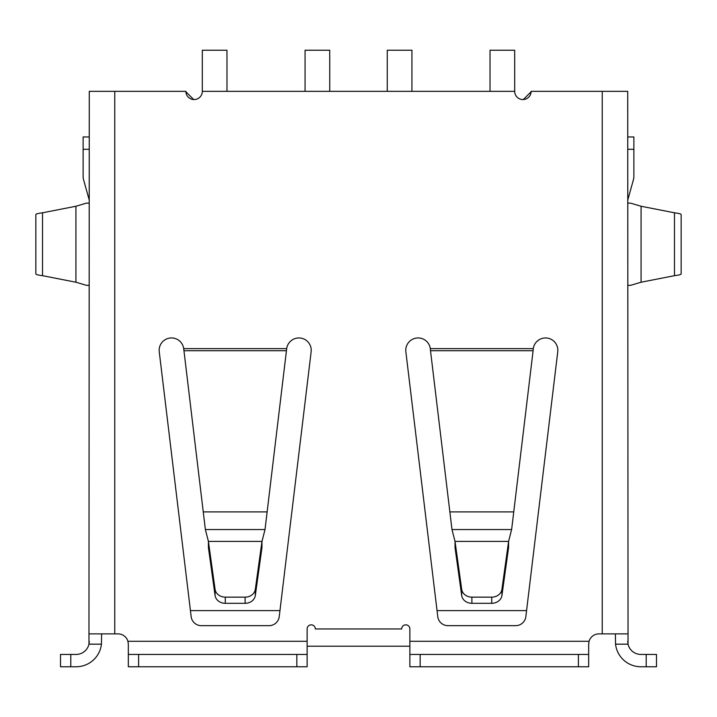 <?xml version="1.0" encoding="UTF-8"?>
<svg xmlns="http://www.w3.org/2000/svg" width="717" height="717" viewBox="0 0 717 717"><rect width="100%" height="100%" fill="white"/><g stroke="black" fill="none" stroke-linecap="round" stroke-linejoin="round"><path stroke-width="1.08" d="M190.426 610.615L279.962 610.615M437.038 610.615L526.574 610.615M307.127 646.214L409.873 646.214M89.284 149.288L83.118 149.288L83.118 136.956L89.284 136.956M83.118 149.288L83.118 176.382A12.332 12.332 0 0 0 83.566 179.68L89.284 200.258M627.716 200.258L633.434 179.68A12.332 12.332 0 0 0 633.882 176.382L633.882 149.288L627.716 149.288M627.716 136.956L633.882 136.956L633.882 149.288M190.632 96.508L185.936 91.812M193.671 99.546L185.882 91.758M523.329 99.546L531.118 91.758M523.858 99.018L531.127 91.749M305.066 91.337L305.066 50.235L329.73 50.235L329.73 91.337M387.27 91.337L387.27 50.235L411.934 50.235L411.934 91.337M490.025 91.337L490.025 50.235L514.689 50.235L514.689 91.337A8.219 8.219 0 0 0 522.908 99.555A8.219 8.219 0 0 0 531.127 91.337L627.716 91.337L628.038 644.162A13.157 13.157 0 0 0 640.873 654.433L656.485 654.433L656.485 666.765L646.214 666.765L646.214 654.433M89.284 285.339L86.443 285.339L75.921 282.22L42.527 275.678C38.189 275.104 35.967 274.53 35.85 273.957L35.85 214.517C35.967 213.944 38.189 213.37 42.527 212.797L75.921 206.254L86.443 203.135L89.284 203.135M627.716 203.135L630.557 203.135L641.079 206.254L674.473 212.797C678.811 213.37 681.033 213.944 681.15 214.517L681.15 273.957C681.033 274.53 678.811 275.104 674.473 275.678L641.079 282.22L630.557 285.339L627.716 285.339M215.073 589.311A10.271 8.9 0 0 0 225.281 597.144L225.281 603.311A10.271 8.9 180 0 1 215.073 595.477L215.073 589.311L208.414 541.407L205.367 529.54L183.704 348.632A12.332 12.332 0 0 0 171.488 337.949A12.332 12.332 0 0 0 159.246 351.751L191.152 616.62A10.271 10.271 0 0 0 201.352 625.663L269.036 625.663A10.271 10.271 0 0 0 279.236 616.62L311.142 351.751A12.332 12.332 0 0 0 298.899 337.949A12.332 12.332 0 0 0 286.683 348.632L265.021 529.54L261.974 541.407L255.315 589.311L255.315 595.477A10.271 8.9 180 0 1 245.106 603.311L245.106 597.144A10.271 8.9 0 0 0 255.315 589.311M418.101 337.949A12.332 12.332 0 0 0 405.858 351.751L437.764 616.62A10.271 10.271 0 0 0 447.964 625.663L515.648 625.663A10.271 10.271 0 0 0 525.848 616.62L557.754 351.751A12.332 12.332 0 0 0 545.512 337.949A12.332 12.332 0 0 0 533.296 348.632L533.107 350.721L430.505 350.721L430.317 348.632A12.332 12.332 0 0 0 418.101 337.949M70.786 654.433L70.786 666.765L60.515 666.765L60.515 654.433L76.127 654.433A13.157 13.157 0 0 0 88.962 644.162L89.284 91.337L185.873 91.337A8.219 8.219 0 0 0 194.092 99.555A8.219 8.219 0 0 0 202.311 91.337L514.689 91.337M589.078 641.285A10.271 10.271 0 0 1 598.946 633.882A10.271 10.271 0 0 0 589.078 641.285L588.675 644.162L589.078 641.285L409.873 641.285L409.873 666.765L409.873 654.433L588.675 654.433L588.675 644.09M588.675 654.433L588.675 666.765L588.675 654.433L588.675 666.765L578.395 666.765L578.395 654.433M420.153 654.433L420.153 666.765L578.395 666.765M420.153 666.765L409.873 666.765L409.873 654.433M128.325 644.162L128.325 654.433L307.127 654.433L307.127 666.765L307.127 641.285L127.922 641.285L128.325 644.162L127.922 641.285A10.271 10.271 0 0 0 118.054 633.882L89.284 633.882M307.127 641.285L307.127 628.952A4.114 4.114 0 0 1 311.232 624.839A4.114 4.114 0 0 1 315.346 628.952L401.654 628.952A4.114 4.114 0 0 1 405.768 624.839A4.114 4.114 0 0 1 409.873 628.952L409.873 641.285M602.235 91.337L602.235 633.882L598.946 633.882M602.235 633.882L627.716 633.882M627.716 641.285L628.038 644.162L615.553 644.162L615.383 633.882M101.617 633.882L101.447 644.162L88.962 644.162L89.284 641.285M128.325 654.433L128.325 666.765L128.325 654.433L128.325 666.765L296.847 666.765L296.847 654.433M307.127 654.433L307.127 666.765L296.847 666.765M70.786 666.765L76.127 666.765A25.48 25.48 0 0 0 101.447 644.162M60.515 654.433L60.515 666.765M615.553 644.162A25.48 25.48 0 0 0 640.873 666.765L646.214 666.765M255.315 595.477L261.974 547.573L261.974 541.407L208.414 541.407L208.414 547.573L215.073 595.477M225.281 603.311L245.106 603.311M225.281 597.144L245.106 597.144M501.927 595.477A10.271 8.9 180 0 1 491.719 603.311L491.719 597.144A10.271 8.9 0 0 0 501.927 589.311L501.927 595.477L508.586 547.573L508.586 541.407L511.633 529.54L533.107 350.721M430.505 350.721L451.979 529.54L455.026 541.407L455.026 547.573L461.685 595.477L461.685 589.311A10.271 8.9 0 0 0 471.894 597.144L471.894 603.311A10.271 8.9 180 0 1 461.685 595.477M491.719 597.144L471.894 597.144M491.719 603.311L471.894 603.311M501.927 589.311L508.586 541.407L455.026 541.407L461.685 589.311M202.311 91.337L202.311 50.235L226.975 50.235L226.975 91.337M114.765 91.337L114.765 633.882M286.683 348.632L183.704 348.632M533.296 348.632L430.317 348.632M138.605 654.433L138.605 666.765M183.893 350.721L286.495 350.721M203.386 511.902L267.002 511.902M205.367 529.54L265.021 529.54M513.614 511.902L449.998 511.902M511.633 529.54L451.979 529.54M641.079 206.254L641.079 282.22M674.473 212.797L674.473 275.678M75.921 206.254L75.921 282.22M42.527 212.797L42.527 275.678"/></g></svg>
